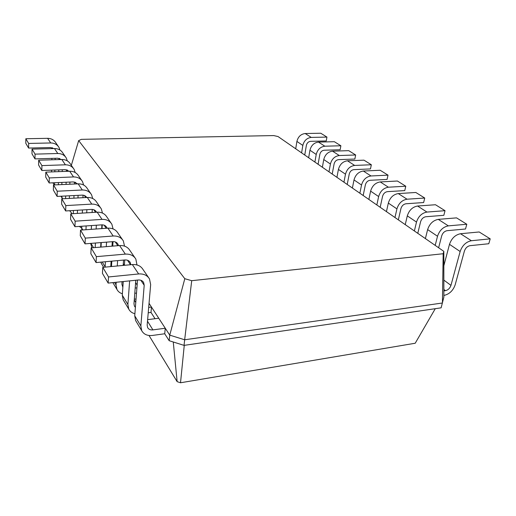 <?xml version="1.0" encoding="UTF-8"?>
<svg xmlns="http://www.w3.org/2000/svg" width="516" height="516" viewBox="0 0 516 516"><rect width="100%" height="100%" fill="white"/><g stroke="black" fill="none" stroke-linecap="round" stroke-linejoin="round"><path stroke-width="0.77" d="M149.047 303.337L165.262 328.234L152.917 329.892C150.427 330.137 148.66 329.356 147.608 327.544L147.163 325.106L150.659 284.606L149.505 278.937C147.266 275.292 143.648 273.628 138.643 273.957L108.528 276.963L108.16 283.097L138.172 279.995C140.7 279.82 142.526 280.665 143.648 282.523L144.203 285.296L140.855 325.931L141.719 330.692C143.822 334.381 147.382 335.968 152.413 335.452L164.72 333.762L169.19 340.715L184.044 345.378L441.122 307.833L443.863 297.139L443.831 251.363L278.047 136.553L273.712 135.573L81.373 139.346L78.671 140.597L184.805 278.704L169.751 335.136L169.19 340.715M158.747 318.237L147.634 319.656M148.537 277.524L143.042 269.539C140.823 265.934 137.262 264.276 132.348 264.566L102.774 267.346L102.439 273.383L108.16 283.097M137.52 280.059L134.734 315.798L135.598 320.5L136.25 321.584M184.805 278.704L191.713 280.691L184.663 339.78L169.751 335.136L165.262 328.234L164.72 333.762M135.605 282.697L137.133 285.045M123.298 263.805L124.291 265.327M78.671 140.597L71.337 165.352M148.692 307.407L151.478 307.072L151.007 312.438L155.039 318.707M102.774 267.346L108.528 276.963M191.713 280.691L443.167 253.73L443.831 251.363M136.043 298.996L134.334 299.19M136.914 287.87L135.192 288.057M111.708 262.966L110.985 263.025M135.386 307.375L134.431 306.156L133.979 303.782L135.792 280.24M136.972 264.947L135.837 259.071C133.644 255.517 130.142 253.866 125.33 254.117L96.376 256.645L96.066 262.573L124.924 259.954C127.362 259.819 129.129 260.657 130.226 262.47L130.793 264.714M129.632 280.878L127.897 304.492L128.774 309.129C130.019 311.496 132.057 313.025 134.895 313.715M148.227 312.78L151.007 312.438M173.266 341.998L177.136 381.659L180.516 382.769L415.206 343.243L435.272 308.691M149.014 335.49L177.136 381.659M443.167 253.73L442.425 303.002L184.663 339.78L184.044 345.378M58.218 146.286L55.786 142.758C53.98 139.868 51.258 138.391 47.614 138.327L25.839 138.733L25.8 143.306L28.599 148.06L50.613 147.537L53.741 148.569M52.155 147.737L52.129 148.608M51.897 158.386L51.864 159.799M51.619 170.138L51.574 171.905M59.959 150.027L58.998 147.428C57.173 144.499 54.419 143.016 50.723 142.964L28.651 143.435L28.599 148.06M55.154 158.283L55.122 159.696M54.857 170.022L54.812 171.789M54.528 182.741L54.683 184.902M65.5 156.877L62.868 153.052C61.023 150.091 58.224 148.595 54.47 148.55L32.044 149.098L31.986 153.8L34.978 158.889L57.669 158.212L61.185 159.508M59.101 158.367L59.069 159.573M58.785 169.88L58.734 171.641M58.431 182.574L58.366 184.741M67.312 160.882L66.306 158.044C64.442 155.052 61.604 153.536 57.798 153.51L35.049 154.129L34.978 158.889M62.288 169.751L62.236 171.505M61.907 182.419L61.843 184.58M61.63 196.19L62.507 198.776M134.889 257.697L129.929 250.492C127.768 246.977 124.317 245.332 119.583 245.552L91.139 247.893L90.855 253.724L96.066 262.573M124.743 259.967L124.369 265.321M123.247 281.536L122.292 295.223L123.169 299.796L123.808 300.86M73.311 168.216L70.447 164.062C68.564 161.031 65.687 159.508 61.817 159.489L38.681 160.205L38.603 165.036L41.822 170.499L65.229 169.641L69.118 171.248M66.538 169.758L66.487 171.344M66.132 182.232L66.067 184.393M65.687 195.977L65.603 198.608M122.847 287.296L121.899 284.245L122.073 281.659M123.189 265.43L123.556 260.077M124.511 246.119L123.337 240.914C121.202 237.444 117.809 235.806 113.172 235.999L85.295 238.128L85.037 243.855L112.823 241.643C115.171 241.54 116.88 242.372 117.951 244.145L118.461 245.648M117.609 260.619L117.261 265.985M116.197 282.265L116.029 284.858L116.913 289.366C118.048 291.54 119.873 293.011 122.395 293.778M134.786 293.269L136.508 293.075M75.181 172.518L74.13 169.409C72.221 166.345 69.305 164.81 65.384 164.804L41.912 165.597L41.822 170.499M69.912 182.071L69.834 184.225M69.434 195.783L69.344 198.408M69.731 210.709L72.092 213.734M122.415 239.572L117.925 233.051C115.81 229.626 112.469 227.995 107.909 228.156L80.502 230.117L80.27 235.76L85.037 243.855M113.023 241.63L112.746 246.113M111.817 261.141L111.488 266.527M81.689 180.394L78.574 175.872C76.645 172.763 73.685 171.215 69.692 171.228L45.814 172.125L45.711 177.104L49.175 182.974L73.343 181.916L77.613 183.87M74.504 181.987L74.427 184.019M74.001 195.551L73.904 198.17M73.446 210.489L73.324 213.656M110.779 266.598L111.095 261.212M112.011 246.177L112.288 241.688M113.056 228.904L111.875 224.254C109.785 220.874 106.496 219.248 102.02 219.39L75.155 221.171L74.936 226.711L101.723 224.853C103.987 224.776 105.645 225.602 106.696 227.33L107.064 228.22M106.541 242.146L106.283 246.648M105.412 261.728L105.109 267.127M83.624 185.025L82.528 181.613C80.573 178.471 77.574 176.911 73.524 176.936L49.284 177.93L49.175 182.974M78.084 195.338L77.981 197.95M77.497 210.244L77.368 213.405M79.322 226.408L81.663 228.13M110.972 222.944L106.896 217.023C104.825 213.676 101.588 212.063 97.182 212.179L70.757 213.817L70.557 219.281L74.936 226.711M102.239 224.841L102.033 228.575M101.271 242.565L101.02 247.08M100.781 262.147L101.865 264.308M90.706 193.494L87.307 188.559C85.334 185.379 82.283 183.806 78.161 183.851L53.49 184.96L53.361 190.088L57.095 196.422L82.076 195.132C84.166 195.1 85.714 195.886 86.72 197.493L86.34 196.931M83.063 195.171L82.953 197.692M82.437 209.948L82.302 213.102M81.741 226.24L81.818 230.02M100.672 247.106L100.917 242.591M101.678 228.601L101.884 224.847M102.484 213.089L101.317 208.915C99.272 205.62 96.086 204.014 91.764 204.11L65.829 205.587L65.655 210.954L91.513 209.406C93.699 209.348 95.305 210.167 96.331 211.85L96.511 212.224M96.324 225.228L96.137 229.001M95.415 243.03L95.183 247.557M91.28 229.349L91.461 225.569M92.093 212.495L92.241 209.406M92.699 198.512L91.564 194.745C89.565 191.526 86.475 189.946 82.296 189.998L57.237 191.217L57.095 196.422M86.869 209.683L86.727 212.831M86.133 225.937L85.966 229.723M100.884 243.178L101.239 243.146M101.033 246.951L100.678 246.958M100.433 207.638L96.718 202.24C94.699 198.976 91.558 197.383 87.301 197.46L61.778 198.815L61.617 204.104L65.655 210.954M92.28 209.406L92.132 212.495M91.5 225.563L91.319 229.343M90.655 243.41L91.951 247.822M91.139 247.893L96.376 256.645M184.264 345.346L180.516 382.769M443.857 290.882L445.45 290.663C448.094 290.037 449.926 288.276 450.958 285.374L460.143 251.511C462.297 245.448 466.045 241.849 471.372 240.727L490.2 238.844L488.794 243.733L470.005 245.68C467.354 246.248 465.484 248.035 464.406 251.053L455.164 284.826C453.106 290.598 449.442 294.114 444.186 295.378L443.863 295.423M25.839 138.733L28.651 143.435M32.044 149.098L35.049 154.129M38.681 160.205L41.912 165.597M80.502 230.117L85.295 238.128M45.814 172.125L49.284 177.93M70.757 213.817L75.155 221.171M53.49 184.96L57.237 191.217M61.778 198.815L65.829 205.587M295.713 148.782L296.906 141.423C298.1 136.714 300.86 134.083 305.195 133.521L320.771 133.231L326.944 137.082L326.254 140.958L310.561 141.332C308.381 141.623 306.988 142.958 306.375 145.331L304.743 155.039M443.844 265.746L449.488 244.326C451.577 238.347 455.254 234.812 460.53 233.729L479.183 231.974L490.2 238.844M301.602 152.859L302.834 145.422C304.053 140.655 306.852 137.991 311.225 137.417L326.944 137.082M435.188 245.377L437.516 236.257C439.522 230.368 443.134 226.905 448.346 225.866L466.793 224.254L465.509 229.007L447.095 230.684C444.495 231.207 442.696 232.929 441.696 235.864L438.632 247.757M308.665 157.754L309.948 150.221C311.206 145.389 314.044 142.68 318.469 142.087L334.349 141.7L340.882 145.77L340.141 149.743L324.138 150.221C321.913 150.53 320.481 151.904 319.836 154.336L318.082 164.275M425.39 238.592L427.629 229.588C429.57 223.776 433.124 220.371 438.278 219.371L456.557 217.875L466.793 224.254M314.895 162.069L316.218 154.452C317.514 149.569 320.391 146.821 324.854 146.209L340.882 145.77M414.367 230.955L416.502 222.08C418.373 216.359 421.856 213.018 426.951 212.063L445.031 210.689L443.844 215.314L425.797 216.746C423.262 217.23 421.527 218.894 420.592 221.745L417.779 233.316M322.377 167.249L323.758 159.534C325.093 154.587 328.015 151.794 332.53 151.162L348.732 150.659L355.653 154.981L354.853 159.044L338.535 159.644C336.264 159.973 334.787 161.385 334.104 163.882L332.214 174.06M405.241 224.634L407.298 215.875C409.111 210.225 412.536 206.942 417.579 206.019L435.491 204.742L445.031 210.689M328.982 171.828L330.414 164.024C331.782 159.018 334.749 156.187 339.309 155.529L355.653 154.981M394.959 217.513L396.927 208.877C398.675 203.317 402.041 200.092 407.021 199.208L424.733 198.034L423.642 202.543L405.963 203.768C403.48 204.213 401.803 205.82 400.926 208.587L398.339 219.855M336.929 177.323L338.419 169.422C339.831 164.346 342.843 161.469 347.455 160.786L363.98 160.166L371.333 164.752L370.469 168.919L353.828 169.648C351.506 170.003 349.983 171.46 349.255 174.015L347.216 184.451M386.445 211.618L388.335 203.085C390.032 197.589 393.347 194.416 398.275 193.571L415.825 192.481L424.733 198.034M343.946 182.187L345.494 174.189C346.945 169.055 349.996 166.139 354.66 165.436L371.333 164.752M376.835 204.962L378.641 196.551C380.286 191.139 383.536 188.024 388.406 187.205L405.77 186.218L404.763 190.604L387.432 191.642C385.007 192.055 383.388 193.61 382.569 196.299L380.182 207.277M352.396 188.037L354.008 179.936C355.505 174.724 358.614 171.757 363.328 171.022L380.182 170.267L388.006 175.143L387.077 179.42L370.095 180.29C367.721 180.677 366.147 182.18 365.38 184.805L363.174 195.506M368.869 199.447L370.611 191.133C372.204 185.786 375.409 182.716 380.228 181.929L397.43 181.019L405.77 186.218M359.865 193.21L361.535 185.012C363.077 179.742 366.231 176.73 370.991 175.969L388.006 175.143M147.499 321.21L152.917 329.892M132.348 264.566L138.643 273.957M134.734 315.798L140.855 325.931M140.849 280.259L144.203 285.296M134.27 300.002L135.773 302.421M122.776 281.588L123.195 282.258M111.185 263.012L111.656 263.773M122.292 295.223L127.897 304.492M127.504 260.238L130.503 264.74M119.583 245.552L125.33 254.117M445.45 290.663L443.857 289.457M54.315 182.754L54.522 183.09M52.613 147.899L53.071 148.589M47.614 138.327L50.723 142.964M59.727 158.573L60.366 159.534M54.47 148.55L57.798 153.51M67.344 170.003L68.202 171.28M61.817 159.489L65.384 164.804M114.565 282.439L116.029 284.858M115.313 241.952L117.809 245.7M107.909 228.156L113.172 235.999M75.523 182.271L76.62 183.915M69.692 171.228L73.524 176.936M102.226 262.012L105.122 266.804M104.129 225.182L106.199 228.278M97.182 212.179L102.02 219.39M81.67 228.007L82.844 229.949M84.334 195.48L85.708 197.544M78.161 183.851L82.296 189.998M90.964 243.384L93.564 247.693M93.835 209.741L95.531 212.282M87.301 197.46L91.764 204.11M450.958 285.374L443.85 280.111M471.372 240.727L460.53 233.729M460.143 251.511L449.488 244.326M311.225 137.417L305.195 133.521M302.834 145.422L296.906 141.423M448.346 225.866L438.278 219.371M437.516 236.257L427.629 229.588M324.854 146.209L318.469 142.087M316.218 154.452L309.948 150.221M426.951 212.063L417.579 206.019M416.502 222.08L407.298 215.875M339.309 155.529L332.53 151.162M330.414 164.024L323.758 159.534M407.021 199.208L398.275 193.571M396.927 208.877L388.335 203.085M354.66 165.436L347.455 160.786M345.494 174.189L338.419 169.422M388.406 187.205L380.228 181.929M378.641 196.551L370.611 191.133M370.991 175.969L363.328 171.022M361.535 185.012L354.008 179.936M141.719 330.692L135.598 320.5M143.648 282.523L143.184 281.833M128.774 309.129L123.169 299.796M130.226 262.47L129.768 261.793M54.206 184.928L52.942 182.812M62.397 198.563L60.991 196.222M69.912 211.076L69.692 210.715M116.913 289.366L112.856 282.613M117.951 244.145L117.506 243.481M103.639 267.269L101.252 263.289M106.696 227.33L106.264 226.685M91.971 247.822L91.545 247.112M96.331 211.85L95.905 211.218"/></g></svg>
